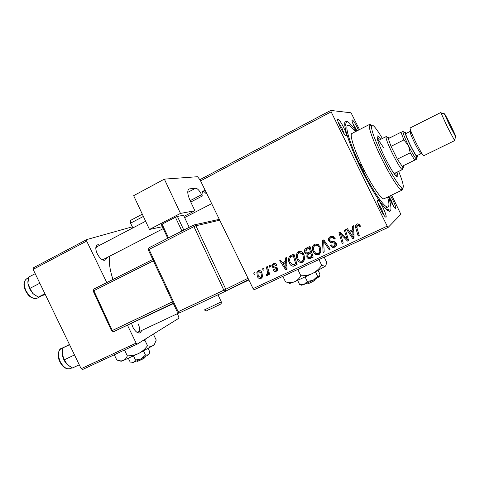 <?xml version="1.0" encoding="UTF-8"?>
<svg xmlns="http://www.w3.org/2000/svg" width="480" height="480" viewBox="0 0 480 480"><rect width="100%" height="100%" fill="white"/><g stroke="black" fill="none" stroke-linecap="round" stroke-linejoin="round"><path stroke-width="0.72" d="M356.514 131.124L354.642 127.596C352.332 122.706 351.534 120.126 352.242 119.868C353.34 120.534 355.02 123.114 357.3 127.614L358.458 130.122M356.988 130.878L352.554 122.742M390.462 195.672L392.838 200.016C394.956 204.474 395.928 207.288 395.748 208.458C395.052 208.782 393.444 206.466 390.918 201.522L388.74 196.494M393.666 206.454L391.38 200.76L388.92 196.41M383.016 207.696C385.35 212.598 386.394 215.742 386.148 217.116C385.32 217.578 383.49 215.052 380.664 209.538C377.862 203.526 376.932 200.34 377.88 199.98C379.038 200.622 380.748 203.196 383.016 207.696M383.982 215.346L381.396 208.524L377.886 202.746M343.698 127.536C345.804 131.946 346.746 134.748 346.518 135.942C345.576 136.356 343.548 133.548 340.434 127.518C337.878 122.07 337.05 119.22 337.956 118.962C339.27 119.718 341.184 122.574 343.698 127.536M344.334 134.226L342.024 128.262L338.028 121.758M106.56 257.802C106.29 259.476 105.486 260.316 104.142 260.316C101.67 259.938 99.384 257.766 97.284 253.8C95.676 250.236 95.382 247.524 96.414 245.67C97.182 244.632 98.328 244.47 99.846 245.196M101.934 259.5L103.458 259.398M141.444 330.6C141.09 332.28 140.244 333.096 138.906 333.042C136.716 332.67 134.694 330.69 132.828 327.102L131.526 323.412M136.74 332.136L138.228 332.112C139.98 330.786 139.98 328.062 138.234 323.946M388.464 196.632C390.726 203.82 391.446 208.41 390.618 210.402C388.872 215.904 374.07 195.6 360.84 168.396C347.676 141.768 341.172 119.016 346.656 121.254C348.756 121.932 351.924 125.28 356.16 131.304M109.452 256.308C108.846 262.914 110.028 270.624 112.98 279.456M200.568 180.876L200.418 179.4L330.738 110.43L331.152 111.858L200.568 180.876L253.08 288.624L387.204 226.152L388.116 227.424L400.866 214.32L391.65 195.108M388.116 227.424L254.184 289.71L253.08 288.624M330.738 110.43L351.036 112.794L359.496 129.594M269.178 265.686L270.15 265.23L270.63 266.724L269.628 267.192L269.178 265.686M262.626 268.788L263.592 268.326L264.072 269.82L263.076 270.288L262.626 268.788M298.536 251.646C300.102 251.052 301.506 251.388 302.742 252.654L303.942 254.376L304.764 259.386L302.634 262.224C300.576 262.872 298.92 262.23 297.678 260.298L297.156 259.374C295.608 256.242 296.07 253.668 298.536 251.646M285.528 257.958L286.596 257.448L286.992 269.376L285.786 269.94L279.684 260.718L280.674 260.25L282.3 262.782L285.672 261.192L285.528 257.958M306.072 248.238L309.96 246.402L313.182 257.136L309.27 258.762L307.476 258.066L306.834 257.136L306.984 254.088L305.406 253.506L304.8 252.648C304.026 250.764 304.452 249.294 306.072 248.238M322.494 240.474L323.796 239.856L330.216 249.18L329.178 249.66L323.682 241.674L324.192 251.988L323.094 252.504L322.494 240.474M360.048 225.318L360.408 226.29L359.418 226.92L359.076 225.99L357.93 225.15L357.384 225.276L356.94 227.844L359.25 235.608L358.182 236.106L355.788 228.072C355.11 226.368 355.47 225.024 356.874 224.058L357.966 223.782L360.048 225.318M344.322 230.154L345.372 229.656L348.612 240.576L347.508 241.092L340.452 233.868L343.248 243.084L342.198 243.576L338.946 232.692L340.044 232.176L347.118 239.376L344.322 230.154M331.152 111.858L387.204 226.152M352.614 226.23L353.754 225.696L354.03 238.044L352.752 238.644L346.41 229.164L347.46 228.666L349.152 231.27L352.734 229.584L352.614 226.23M330.438 236.556L332.718 236.184L335.178 238.512L334.206 239.124L332.658 237.516L330.942 237.768C329.778 238.314 329.382 239.19 329.76 240.396L330.666 241.23L334.38 241.692L336.222 243.246C336.93 245.028 336.438 246.354 334.752 247.218L332.244 247.374L330.33 245.436L331.308 244.854L332.532 246.138L334.212 246.024L335.22 243.792L334.398 243.078L330.48 242.646L328.776 240.978C328.05 239.01 328.602 237.534 330.438 236.556L329.64 239.142M314.652 244.026L317.502 244.026L320.124 246.762L320.946 251.814L318.774 254.682L315.108 254.22L313.23 251.82C311.676 248.67 312.144 246.072 314.652 244.026M276.882 264.864L276.03 265.584L273.756 264.462L272.88 265.614L273.51 266.688L277.464 268.206L277.716 269.082L276.396 271.2C275.01 271.806 273.918 271.428 273.12 270.084L274.032 269.496L276.012 270.288L276.666 269.22L276.18 268.296L273.192 267.762L272.07 266.7L271.836 265.608L273.366 263.55C274.89 262.908 276.06 263.346 276.882 264.864M291.078 255.33L293.91 253.992L297.12 264.642L293.448 266.202C291.558 266.142 290.22 265.164 289.44 263.274L289.122 262.566C288.162 260.28 288.342 258.192 289.662 256.29L291.078 255.33M258.21 270.72C259.842 270.216 261.066 270.792 261.888 272.454L262.548 276.462L261.03 278.406C259.362 278.868 258.132 278.232 257.34 276.504L256.848 272.292L258.21 270.72M266.364 267.018L267.348 266.556L269.664 274.2L268.68 274.662L268.212 273.078L267.414 275.412L266.628 275.466L266.472 274.176L267.072 274.17L267.702 272.97L266.364 267.018M253.71 273L254.67 272.55L255.144 274.032L254.166 274.494L253.71 273M33.132 269.37L33.282 267.858L86.73 239.574L86.67 241.074L33.132 269.37L81.156 368.7L136.128 343.098L137.37 344.034L178.86 318.252L178.77 316.812L177.276 313.734M137.37 344.034L82.458 369.57L81.156 368.7M86.73 239.574L132.36 226.812M86.67 241.074L106.788 282.57M127.488 325.272L136.128 343.098M96.756 246.81L95.802 247.992M348.516 240.264L347.508 241.092M348.486 240.162L347.43 239.124M341.202 233.316L340.452 233.868M343.164 242.79L342.198 243.576M340.608 233.748L340.182 232.314M348.036 238.638L347.118 239.376M354.024 237.678L352.752 238.644M353.76 237.798L353.214 236.988M350.052 232.254L349.332 231.186M353.64 225.75L353.742 228.81L352.734 229.584M353.988 236.268L353.748 230.256L349.878 232.386L352.992 237.168L352.734 231.042L349.878 232.386M353.748 230.256L352.734 231.042M353.994 236.34L352.992 237.168M360.372 226.164L359.418 226.92M360.018 225.258L359.076 225.99M359.742 224.79L358.902 224.406L357.384 225.276M358.362 224.532L357.918 224.874M355.788 228.072L356.778 227.31L359.148 235.278L358.182 236.106M356.778 227.31L356.958 224.016M335.136 238.434L334.206 239.124M334.968 238.122L334.056 238.794M334.2 237.048L333.216 237.762M333.792 236.682L332.112 236.934L330.942 237.768M332.112 236.934L331.23 237.558M336.036 246.24L334.752 247.218M335.886 246.312L332.946 246.246M331.356 244.956L330.432 245.664M335.352 245.13L336.486 243.942M336.138 243.084L335.22 243.792M335.466 242.262L334.398 243.078M335.346 242.166L331.65 241.776L330.816 241.272M329.712 240.3L328.776 240.978M330.066 248.964L329.178 249.66M324.6 241.026L323.682 241.674M324.18 251.67L323.094 252.504M323.814 241.584L323.73 239.892M320.052 253.716L318.774 254.682M320.022 253.728L317.136 253.716M314.16 251.154L313.23 251.82M313.668 247.236L314.868 243.93M319.494 252.558L321.078 250.158M317.748 244.152L315.816 244.764M319.77 251.424L319.08 247.188L317.376 245.322L315.15 245.226C313.314 246.924 313.026 249 314.298 251.454L315.69 253.194L318.24 253.5L321.012 250.494M320.004 246.528L319.08 247.188M316.428 244.344L315.15 245.226M313.086 256.812L309.27 258.762M310.59 257.784L309.27 257.472M307.752 256.47L306.834 257.136M307.788 254.796L308.322 253.14L306.984 254.088M308.322 253.14L307.56 253.038M305.73 252L304.8 252.648M305.778 250.308L306.474 248.052M310.266 247.41L307.794 248.646M311.718 252.252L309.174 253.764M311.784 256.362L310.782 253.02L309.138 253.788L307.698 254.97L308.184 257.142L310.056 257.172L312.738 255.654M311.742 252.33L310.782 253.02M310.404 251.766L309.312 248.142L306.456 249.558L305.814 252.204L306.276 252.84L308.262 252.768L311.364 251.082M310.284 247.476L309.312 248.142M276.942 264.984L276.03 265.584M275.448 263.394L273.756 264.462M275.316 263.454L274.866 263.748M277.134 270.696L276.396 271.2M277.416 270.342L275.982 270.3M277.464 268.212L276.558 268.824M277.11 267.672L276.18 268.296M274.506 266.898L273.192 267.762M272.982 266.106L272.07 266.7M273.408 264.672L273.87 263.358M286.98 269.088L285.786 269.94M286.962 268.434L286.692 268.032M283.65 263.43L283.002 262.452M286.698 260.508L285.672 261.192M286.74 261.804L283.002 263.868L285.996 268.518L285.69 262.602L283.002 263.868M286.746 261.888L285.69 262.602M286.938 267.852L285.996 268.518M297.024 264.324L293.448 266.202M294.876 265.17L293.256 264.924M290.352 262.644L289.44 263.274M290.028 257.952L291.114 255.336L289.662 256.29M294.216 254.994L291.93 256.35M295.74 263.868L293.28 255.714L292.002 256.314C289.638 257.634 289.05 259.65 290.226 262.362L292.956 264.966L296.682 263.19M294.24 255.072L293.28 255.714M293.442 255.36L292.002 256.314M303.822 261.348L302.634 262.224M303.894 261.264L301.284 261.264M298.074 258.732L297.156 259.374M297.726 254.328L298.86 251.514M303.462 260.058L304.902 258.228M301.422 251.694L299.862 252.276M303.6 258.996L302.916 254.796L302.112 253.608L299.028 252.84C297.222 254.52 296.946 256.578 298.206 259.014L298.632 259.752C299.526 261.054 300.678 261.486 302.1 261.054L303.6 258.996L304.902 258.054M303.834 254.16L302.916 254.796M300.42 251.904L299.028 252.84M261.774 277.908L261.03 278.406M262.128 277.488L260.868 277.368M258.24 275.916L257.34 276.504M258.378 271.77L258.906 270.504M258.636 271.608L257.856 272.574L258.306 276.054L260.64 277.5L261.528 276.324L260.97 273.018L258.636 271.608L260.046 270.714M262.284 276.402L262.596 276.204M261.876 272.436L260.97 273.018M264.024 269.682L263.076 270.288M269.61 274.032L268.68 274.662M269.136 272.46L268.212 273.078M268.05 274.506L266.628 275.466M268.17 273.852L268.08 273.102M268.2 273.414L267.252 274.05M270.582 266.58L269.628 267.192M255.102 273.9L254.166 274.494M334.818 242.754L335.298 243.732M334.68 242.856L334.938 243.384M334.632 242.898L334.818 243.276M361.788 168.09C362.904 170.268 363.684 171.396 364.128 171.468C364.362 171.114 363.966 169.86 362.952 167.712C361.848 165.54 361.068 164.412 360.612 164.334C360.384 164.682 360.774 165.936 361.788 168.09M380.766 139.314C379.032 136.872 377.868 135.744 377.292 135.93C376.338 137.67 378.828 144.774 384.756 157.242C391.17 169.878 395.436 176.472 397.554 177.024C398.1 176.736 397.92 175.122 397.02 172.188M396.474 176.526L395.646 172.86M382.41 138.486C376.086 127.884 372.408 123.588 371.382 125.604C371.16 130.014 375.114 140.712 383.232 157.686C390.84 173.25 399.336 186.744 402.108 187.92C404.454 188.52 403.308 183.006 398.67 171.384M402.624 188.082L402.132 190.092L401.346 189.972C398.436 188.796 389.538 174.726 381.594 158.46C373.746 142.554 368.37 127.722 369.288 124.962L369.708 124.338L371.544 125.196M369.648 124.368L351.942 133.476C349.242 134.124 354.252 150.096 362.952 167.712C371.718 185.718 381.798 200.262 384.108 198.714L384.18 198.678M355.314 131.736C351.696 127.002 349.182 124.872 347.784 125.352C344.424 126.138 350.616 146.028 361.554 168.168C372.57 190.794 385.158 208.89 388.014 206.94C389.346 206.232 389.208 202.932 387.606 197.04M389.514 138.024L388.416 137.184L388.284 138.648L391.032 146.334L397.338 159.174L402.894 167.352L402.132 169.416L402.534 169.5L394.056 173.604M377.85 140.82L377.964 140.73C378.792 140.616 380.58 142.848 383.334 147.432M379.41 139.998L376.998 137.118M27.9 281.118L27.942 283.422L29.55 288.726L32.79 293.454L29.934 288.366L27.942 283.422L28.602 277.14L35.208 273.666M27.894 282.924L27.894 281.214M39.828 283.224L29.934 288.366M44.91 293.73L38.262 297.138L32.79 293.454L36.06 295.98M45.264 294.456L38.262 297.138M69.228 366.21L67.452 364.818M69.444 344.478L62.814 347.922L69.546 344.688M74.508 354.942L64.422 359.724L62.268 354.444L62.814 347.922M79.272 364.8L72.504 367.974L67.128 364.5L64.422 359.724M62.274 350.868L62.268 354.444C62.892 358.344 64.512 361.698 67.128 364.5L69.282 366.246M402.894 167.352L403.278 167.436L403.284 165.744L416.7 159.168L414.69 160.134L410.226 152.826L408.492 145.656L403.884 139.914L400.986 132.246L402.936 131.832C403.158 133.842 405.006 138.45 408.492 145.656C412.17 153.012 414.792 157.47 416.352 159.036L416.7 159.168L416.706 158.094M414.69 160.134L403.284 165.744M403.884 139.914L391.032 146.334L397.338 159.174L410.226 152.826M402.132 169.416C399.168 168.36 384.984 139.596 386.082 136.866L386.352 136.512M388.284 138.648L400.986 132.246M415.806 155.298C416.922 158.316 417.102 159.564 416.352 159.036C414.792 157.47 412.17 153.012 408.492 145.656C405.006 138.45 403.158 133.842 402.936 131.832L403.848 132.108L403.098 131.508M450.702 125.4C446.46 116.886 444.354 113.052 444.39 113.892L449.622 125.31L455.724 136.878C456.444 137.58 454.77 133.752 450.702 125.4M454.59 139.818L454.752 140.574L454.428 140.232L447.132 126.48L440.94 112.878L440.886 112.464L441.342 112.998M406.32 133.326C405.486 132.18 405.06 131.898 405.048 132.474C405.264 134.286 406.938 138.432 410.07 144.906C413.382 151.518 415.728 155.538 417.126 156.966C417.624 157.356 417.666 156.852 417.258 155.46M421.854 153.36L416.754 155.706C415.812 155.286 413.634 151.674 410.214 144.876C406.998 138.198 405.54 134.424 405.84 133.572L410.07 131.442L411.792 133.512M454.752 140.574L423.804 155.7C422.694 155.142 419.994 150.6 415.71 142.074C411.678 133.692 409.812 128.988 410.124 127.956L440.88 112.464M143.37 216.438L130.536 223.188L132.912 227.898M130.536 223.188L130.362 220.494L142.32 214.194L130.362 220.494M180.486 213.408L149.472 229.47L133.656 195.672L164.358 179.136L180.486 213.408L194.886 210.744L184.038 216.342M162.348 226.71L149.472 229.47M189.204 227.322L183.528 215.262L177.408 216.438L183.816 230.064M167.76 238.242L161.418 224.712L162.09 224.166L168.51 237.858M181.914 231.03L175.44 217.254L162.09 224.166M175.44 217.254L177.408 216.438M188.874 189.072L188.934 189.036C187.044 190.584 187.458 194.496 190.188 200.772L194.886 210.744M200.544 180.624L197.592 176.712L164.358 179.136M203.7 187.296L205.056 190.17M188.934 189.036L188.436 189.432M187.752 192.36L195.66 188.196L189.48 188.88M195.66 188.196C197.52 188.43 199.5 190.596 201.6 194.694L190.14 200.676M206.01 193.542C204.558 191.838 203.412 191.148 202.572 191.472L201.972 194.082L202.248 196.056L201.6 194.694M190.776 202.032L202.248 196.056M314.568 280.314L315.414 279.084M318.168 270.54L319.932 274.152L319.464 276.606L317.586 276.228L313.152 280.266L307.302 281.448L305.16 277.068M317.586 276.228L315.498 271.956M307.302 281.448L304.128 284.394L299.598 284.46L297.648 280.458M324.192 257.154L326.268 261.39C326.436 263.736 326.154 265.32 325.416 266.136L312.738 273.378L294.534 281.754C290.274 283.428 288.528 283.83 289.284 282.966M325.416 266.136L325.008 266.37L321.708 265.224C319.368 268.662 316.374 271.38 312.738 273.378C309.024 275.112 305.064 275.904 300.864 275.748L298.056 270L298.866 268.932M321.708 265.224L318.954 259.59M300.864 275.748C299.31 278.544 297.198 280.548 294.534 281.754C291.786 282.708 288.792 282.762 285.564 281.922L282.852 276.378M297 269.796L298.056 270M319.464 276.606L313.152 280.266L304.128 284.394C301.968 285.222 301.056 285.414 301.392 284.964M314.916 279.354L314.448 280.632C311.238 282.438 308.826 283.536 307.212 283.932L306.15 283.56M143.904 358.242L144.912 357.786L145.266 356.688M148.14 348.48L149.886 352.08L148.968 354.246L148.344 354.858L145.488 355.02L141.156 358.86L135.516 360.06L133.548 355.992M145.488 355.02L143.526 350.97M135.516 360.06L133.47 362.376L130.17 362.034L128.4 358.392M154.68 343.962L153.21 345.48L138.744 353.436L123.27 360.552C121.2 361.332 120.384 361.458 120.822 360.942M152.556 334.596L153.744 334.932L156.234 340.068L154.422 344.334L153.21 345.48C151.632 346.38 149.73 346.452 147.516 345.69C145.2 348.93 142.272 351.51 138.744 353.436C135.144 355.116 131.334 355.92 127.314 355.842L124.746 350.544L125.544 349.53M147.516 345.69L144.96 340.416L145.374 339.06M143.106 340.47L144.96 340.416M127.314 355.842C126.444 358.164 125.1 359.736 123.27 360.552C121.362 361.146 119.19 360.93 116.76 359.898L114.276 354.768M123.96 350.268L124.746 350.544M153.744 334.932L152.586 334.578M149.118 354.03L148.344 354.858L141.156 358.86L133.47 362.376L132.12 362.532M144.222 357.264L143.814 358.53L137.634 361.362L136.656 361.026M345.174 237.222L344.28 237.924M342.84 234.924L341.952 235.59M347.268 236.046L346.266 236.832M353.826 233.892L352.818 234.708M333.264 241.992L332.106 242.862M326.262 243.438L325.308 244.134M312.006 257.322L310.698 258.3M310.458 252.846L309.138 253.788M308.754 248.124L307.422 249.036M276.39 267.156L275.064 268.038M286.86 265.404L285.804 266.136M296.148 264.732L294.732 265.758M268.224 269.46L267.252 270.09M25.608 290.796C23.076 285.534 23.43 281.538 26.676 278.79C23.742 280.878 23.49 284.82 25.926 290.61C29.424 296.796 33.144 299.334 37.068 298.23L37.158 298.182M59.91 361.782C56.334 355.356 59.328 348.36 61.194 348.576C57.936 350.856 57.624 355.212 60.246 361.644C63.378 367.302 66.732 369.636 70.314 368.652L70.404 368.61M421.02 153.618C420.114 153.174 417.948 149.544 414.528 142.734C411.306 136.044 409.824 132.276 410.082 131.436L410.79 130.962M204.462 309.876L221.304 301.866M219.72 220.176L195.906 225.78L225.81 289.254L248.034 278.262M193.914 226.632L149.052 249.438L178.164 311.73L223.848 290.196L193.914 226.632L195.906 225.78L195.072 224.952L193.764 225L193.914 226.632M248.694 279.618L225.18 291.408M177.36 312.108L179.472 312.918L225.108 291.444L225.81 289.254L223.848 290.196L225.102 291.444L179.472 312.918L178.164 311.73L177.36 312.102L148.314 249.948L149.052 249.438L148.986 247.8L148.284 249.882M219.312 219.336L193.764 225L148.986 247.8L193.71 225.03M153.396 260.814L93.846 290.7L112.278 330.546L172.536 301.776M93.192 291.06L93.9 289.044L152.76 259.464L93.9 289.044L93.846 290.7L93.216 291.108L111.606 330.876L113.658 331.644L173.382 303.594M173.226 303.252L113.658 331.644L173.226 303.252M220.83 303.912L210.828 308.862M113.634 331.65L112.278 330.546L111.606 330.882M394.998 208.2L395.748 208.458M385.128 216.768L386.148 217.116M345.504 135.63L346.518 135.942M387.966 210.594L389.31 209.958M102.528 259.596L104.142 260.316M137.334 332.256L138.906 333.042M385.746 208.752L390.618 210.402M344.916 126.402L346.656 121.254M96.09 247.41L96.414 245.67M344.784 125.298L345.402 124.98M337.596 120.036L337.956 118.962M377.49 201.036L377.88 199.98M351.972 120.66L352.242 119.868M357.93 225.15L358.902 224.406M332.658 237.516L333.804 236.688M332.244 247.374L333.402 246.474M334.476 243.102L335.52 242.304M330.48 242.646L331.65 241.776M315.108 254.22L316.146 253.452M317.376 245.322L318.414 244.596M307.476 258.066L308.46 257.346M305.406 253.506L306.312 252.87M276.666 269.22L277.614 268.578M271.836 265.608L273.408 264.594M289.122 262.566L290.058 261.918M297.678 260.298L298.572 259.662M302.112 253.608L303.036 252.972M256.848 272.292L258.522 271.236M261.528 276.324L262.65 275.58M267.702 272.97L269.022 272.088M371.382 125.604L369.288 124.962M388.014 206.94L385.254 208.254M402.132 190.092L384.108 198.714M402.108 187.92L401.346 189.972M26.676 278.79L28.416 277.878M25.62 290.814C28.602 296.73 32.418 299.202 37.068 298.23L40.518 296.46M205.092 190.152L202.536 191.49M145.626 221.25L96.708 246.834M211.674 203.664L184.626 217.596M163.242 228.612L103.41 259.422M138.228 332.112L178.716 313.056M230.904 288.492L248.892 280.026M72.132 367.8L70.314 368.652C66.018 369.486 62.55 367.2 59.916 361.788M61.194 348.576L64.662 346.908M386.25 136.542L377.934 140.742M388.182 137.508L386.082 136.866M417.126 156.966L416.214 159.402M405.048 132.474L402.444 131.682M444.39 113.892L440.94 112.878M455.724 136.878L454.428 140.232M204.504 309.966C207.174 311.958 204.918 310.926 210.81 308.868L218.574 305.142C220.878 303.618 221.226 304.74 221.346 301.956L217.98 294.798M248.676 279.582L225.102 291.444M154.29 344.73L154.422 344.334"/></g></svg>
